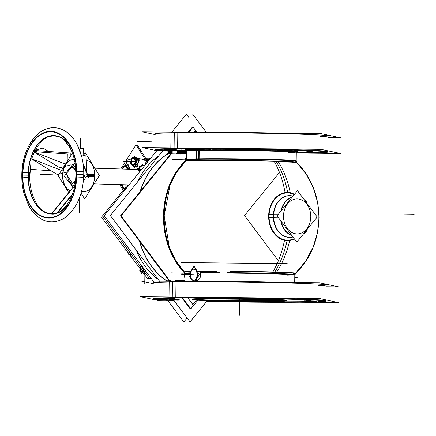 <?xml version="1.0" encoding="UTF-8"?>
<svg xmlns="http://www.w3.org/2000/svg" width="436" height="436" viewBox="0 0 436 436"><rect width="100%" height="100%" fill="white"/><g stroke="black" fill="none" stroke-linecap="round" stroke-linejoin="round"><path stroke-width="0.65" d="M155.205 133.302L155.2 133.781A86.355 1.88 0.7 0 1 174.275 132.833A86.355 1.88 0.7 0 1 270.26 133.411A86.355 1.88 0.7 0 1 327.894 135.89L327.899 135.411M327.703 151.586A86.355 1.88 -179.3 0 0 270.064 149.107A86.355 1.88 -179.3 0 0 174.084 148.529A86.355 1.88 -179.3 0 0 155.009 149.477M155.707 149.722A86.355 1.88 -179.3 0 0 167.244 150.589A86.355 1.88 -179.3 0 1 174.084 148.529A86.355 1.88 -179.3 0 1 286.828 149.488A86.355 1.88 -179.3 0 1 319.784 152.273A86.355 1.88 -179.3 0 0 326.995 151.815M167.473 150.6A86.355 1.88 -179.3 0 0 167.925 150.622A86.355 1.88 -179.3 0 1 167.473 150.6M296.284 152.649A86.355 1.88 -179.3 0 0 308.623 152.529A86.355 1.88 -179.3 0 0 311.914 152.475A86.355 1.88 -179.3 0 1 308.623 152.529A86.355 1.88 -179.3 0 1 296.284 152.649M171.915 150.393L176.64 150.409L171.915 150.393M170.792 149.063L176.656 149.286L170.792 149.063A86.355 1.88 0.7 0 1 267.486 149.537A86.355 1.88 0.7 0 1 327.698 152.066A86.355 1.88 0.7 0 1 305.086 153.058M299.913 150.469L301.39 150.393M306.05 151.777L318.275 152.022L307.571 151.701M177.577 152.017L186.379 151.886L178.253 152.006L176.673 150.409L178.253 152.006L177.376 153.407L186.363 153.276M186.39 151.009L186.303 158.306M166.803 280.986A1.57 1.221 89.2 0 1 167.108 281.264A1.57 1.221 89.2 0 0 166.803 280.986L169.179 280.948M166.574 280.833A70.654 55.04 -90.8 0 1 139.128 239.909A70.654 55.04 89.2 0 0 166.574 280.833A70.654 55.04 -90.8 0 1 139.128 239.909M139.727 192.854A70.654 55.04 -90.8 0 1 168.143 153.668A70.654 55.04 89.2 0 0 139.727 192.854A70.654 55.04 -90.8 0 1 168.143 153.668M168.361 153.543A1.57 1.221 89.2 0 0 169.075 152.142A1.57 1.221 89.2 0 0 168.154 150.589A1.57 1.221 89.2 0 1 169.075 152.142A1.57 1.221 89.2 0 1 168.361 153.543L170.738 153.505M185.453 160.72L186.33 156.055L185.453 160.72M184.848 277.547L184.09 272.396L184.848 277.547M186.09 160.524L185.469 161.08A1.57 0.796 -134.1 0 0 185.6 161.064A1.57 0.796 -134.1 0 1 185.469 161.08L186.09 160.524M269.077 215.994A23.62 18.399 -90.8 0 0 287.188 240.154A23.62 18.399 -90.8 0 0 294.169 238.606A23.62 18.399 -90.8 0 1 287.188 240.154A23.62 18.399 -90.8 0 1 269.077 215.994A23.62 18.399 -90.8 0 1 287.765 192.93A23.62 18.399 -90.8 0 1 294.224 194.636A23.62 18.399 -90.8 0 0 287.765 192.93A23.62 18.399 -90.8 0 0 269.077 215.994L273.285 216.027A20.895 16.279 -90.8 0 1 290.289 195.644A20.895 16.279 -90.8 0 0 273.285 216.027A20.895 16.279 89.2 0 0 290.905 237.348A20.895 16.279 89.2 0 1 273.285 216.027L273.601 216.022M164.127 215.913A70.806 55.159 89.2 0 0 173.087 255.79A70.806 55.159 89.2 0 1 164.127 215.913A70.806 55.159 89.2 0 1 171.969 180.7A70.806 55.159 89.2 0 0 164.127 215.913M196.947 280.419C199.884 279.612 201.061 277.018 200.462 272.625A54.952 1.194 0.7 0 1 219.842 272.582A54.952 1.194 0.7 0 0 200.462 272.625C201.061 277.018 199.884 279.612 196.947 280.419L195.715 280.381L196.947 280.419L196.936 281.313M153.385 282.414L153.379 282.893A86.355 1.88 0.7 0 1 172.454 281.945A86.355 1.88 0.7 0 1 268.434 282.523A86.355 1.88 0.7 0 1 326.074 285.002L326.079 284.523M325.883 300.698A86.355 1.88 -179.3 0 0 268.244 298.219A86.355 1.88 -179.3 0 0 172.264 297.641A86.355 1.88 -179.3 0 0 153.183 298.589M153.886 298.834A86.355 1.88 -179.3 0 0 168.95 299.864A86.355 1.88 -179.3 0 1 172.264 297.641A86.355 1.88 -179.3 0 1 285.002 298.6A86.355 1.88 -179.3 0 1 317.964 301.385A86.355 1.88 -179.3 0 0 325.174 300.927M207.002 300.987A86.355 1.88 -179.3 0 0 213.417 301.113A86.355 1.88 -179.3 0 1 207.002 300.987M223.717 301.298A86.355 1.88 -179.3 0 0 268.44 301.767A86.355 1.88 -179.3 0 1 223.717 301.298M282.179 301.794A86.355 1.88 -179.3 0 0 306.802 301.641A86.355 1.88 -179.3 0 0 310.094 301.587A86.355 1.88 -179.3 0 1 306.802 301.641A86.355 1.88 -179.3 0 1 282.179 301.794M170.095 299.505L179.256 299.685L168.955 299.559M223.477 301.036L222.583 301.063L223.477 301.036M213.417 300.878L214.327 300.829M276.043 301.363L282.185 301.587L276.043 301.363M168.966 298.175L174.836 298.393L168.966 298.175M298.093 299.576L299.57 299.505M305.75 300.813L317.969 301.058L304.23 300.889M284.365 300.502A47.104 1.025 0.7 0 1 210.005 300.077A47.104 1.025 0.7 0 0 276.228 300.731A47.104 1.025 0.7 0 0 269.061 299.205A47.104 1.025 0.7 0 0 259.164 298.949A47.104 1.025 0.7 0 1 269.061 299.205A47.104 1.025 0.7 0 1 286.632 300.219M192.434 299.069A47.104 1.025 0.7 0 1 256.575 298.894A47.104 1.025 0.7 0 0 198.751 298.633A47.104 1.025 0.7 0 0 210.005 300.077A47.104 1.025 0.7 0 1 194.696 299.407M175.817 280.849L176.395 281.356L175.817 280.849L184.81 280.719M184.112 272.015L184.744 272.62L184.112 272.015A1.57 0.752 -43.5 0 1 184.297 272.037A1.57 0.752 -43.5 0 0 184.112 272.015M193.933 269.148A5.592 3.504 -88.3 0 0 190.45 274.631A5.592 3.504 -88.3 0 0 193.6 280.31A5.592 3.504 -88.3 0 1 190.45 274.631A5.592 3.504 -88.3 0 1 193.933 269.148A5.592 3.504 91.7 0 0 193.748 269.132A5.592 3.504 91.7 0 1 197.083 274.827A5.592 3.504 91.7 0 1 193.415 280.315A5.592 3.504 91.7 0 1 190.08 274.62A5.592 3.504 91.7 0 1 193.748 269.132A5.592 3.504 91.7 0 0 193.35 269.159M193.791 280.326A5.592 3.504 -88.3 0 0 193.889 280.326A5.592 3.504 -88.3 0 0 197.459 274.762A5.592 3.504 -88.3 0 0 194.124 269.143A5.592 3.504 -88.3 0 0 194.025 269.143A5.592 3.504 -88.3 0 1 197.459 274.68A5.592 3.504 -88.3 0 1 193.889 280.326M158.219 279.438A70.654 55.04 -90.8 0 1 136.283 250.171A70.654 55.04 -90.8 0 0 158.219 279.438M137.645 181.85A70.654 55.04 -90.8 0 1 158.769 155.783A70.654 55.04 -90.8 0 0 137.645 181.85M128.833 248.569A41.213 32.106 -90.8 0 1 126.462 245.414A41.213 32.106 89.2 0 0 128.833 248.569A41.213 32.106 -90.8 0 1 126.462 245.414A41.213 32.106 89.2 0 0 128.833 248.569M146.823 160.214L149.019 160.279L146.823 160.214M70.67 168.318A7.848 4.921 -88.3 0 0 68.975 170.378A7.848 4.921 91.7 0 1 70.67 168.318A7.848 4.921 -88.3 0 0 68.975 170.378A7.848 4.921 91.7 0 1 75.793 169.195A7.848 4.921 -88.3 0 0 72.899 167.549A7.848 4.921 91.7 0 1 75.793 169.195A7.848 4.921 -88.3 0 0 72.763 167.549M67.76 176.258A7.848 4.921 91.7 0 0 75.417 181.779A7.848 4.921 -88.3 0 1 72.572 183.245A7.848 4.921 -88.3 0 0 75.417 181.779A7.848 4.921 91.7 0 1 72.436 183.245M94.835 168.203L135.89 169.424A7.848 4.921 91.7 0 1 139.248 171.746A7.848 4.921 91.7 0 0 135.754 169.424M146.044 160.328A49.459 30.989 91.7 0 1 146.224 161.189A49.459 30.989 -88.3 0 0 146.044 160.328A49.459 30.989 91.7 0 1 146.224 161.189M146.016 160.192L145.597 160.181L146.016 160.192M135.89 158.404A54.783 34.324 -88.3 0 1 144.703 160.116A54.783 34.324 -88.3 0 0 136.844 158.41M131.53 158.911A54.783 34.324 -88.3 0 0 126.936 160.421A49.459 30.989 -88.3 0 0 125.95 165.222A49.459 30.989 -88.3 0 1 126.936 160.421A54.783 34.324 -88.3 0 1 131.53 158.911M127.813 249.697A41.213 32.106 -90.8 0 1 123.677 244.176A41.213 32.106 -90.8 0 0 127.813 249.697M140.468 267.998L143.15 267.955L140.468 267.998L140.43 271.312L140.468 267.998M143.215 271.813L143.64 271.835M144.523 165.473L143.842 165.451L144.523 165.473M142.327 165.478L141.755 165.767L142.327 165.478M143.248 165.435L142.583 165.413L143.248 165.435M138.152 160.388L137.809 164.007L138.152 160.388M136.86 164.813L134.882 165.724L136.86 164.813M136.217 157.865L138.021 160.072L136.217 157.865L134.277 157.805L136.217 157.865M132.871 165.195L133.242 165.533L132.871 165.195M127.721 165.724L128.615 166.814L127.721 165.724L126.048 165.669L127.721 165.724M129.623 168.601L129.563 169.233L129.623 168.601M125.721 189.039L125.361 189.028L125.721 189.039M34.27 152.006L31.724 158.84L63.051 171.026L31.724 158.84L34.27 152.006L65.449 164.132M37.109 151.864L34.951 151.02L37.109 151.864M73.014 159.701A15.701 9.837 -88.3 0 0 62.828 175.545A15.701 9.837 -88.3 0 1 74.436 159.881A15.701 9.837 -88.3 0 0 73.134 159.707M87.832 175.408L94.743 175.615A15.701 9.837 91.7 0 0 86.083 160.132A15.701 9.837 91.7 0 1 94.743 175.615A15.701 9.837 91.7 0 1 84.431 191.453L84.677 191.464M84.644 171.13L85.865 171.168L84.644 171.13M72.202 191.093A15.701 9.837 -88.3 0 0 73.51 190.99A15.701 9.837 -88.3 0 1 62.828 175.545A15.701 9.837 -88.3 0 0 72.082 191.088M51.53 214.038L70.512 190.87L51.53 214.038M327.872 137.651L340.56 137.776L321.228 133.65L142.534 131.89L155.189 134.593M177.817 132.31L177.626 147.935M311.887 152.954A86.355 1.88 0.7 0 1 296.278 153.129M168.498 151.129A86.355 1.88 0.7 0 1 155.003 149.957A86.355 1.88 0.7 0 1 177.61 148.965M171.016 132.408L170.825 147.869M181.311 132.272A86.355 1.88 0.7 0 1 287.171 133.318M156.802 150.671L142.343 147.586L321.038 149.346L340.369 153.472L301.592 153.09M170.781 149.837L170.732 153.913L172.187 153.854L172.236 149.848M181.044 153.472L181.038 154.039L171.588 153.859L171.637 149.848M176.002 150.475L186.33 150.322M177.512 152.491L186.374 152.355M186.39 151.178A55.094 1.199 0.7 0 1 186.254 151.074A55.094 1.199 0.7 0 1 199.105 150.48A0.785 0.6 89.2 0 0 198.936 149.352M185.196 149.946C184.733 149.755 187.099 149.385 198.609 149.232L198.609 149.232A0.785 0.6 89.2 0 0 198.282 149.363A56.19 1.221 0.7 0 0 185.196 149.946A56.19 1.221 0.7 0 0 186.286 150.24M199.236 149.553L199.11 159.734M196.467 149.597L196.342 159.778M296.289 152.524A55.094 1.199 0.7 0 0 296.425 152.42A55.094 1.199 0.7 0 0 257.616 150.818A55.094 1.199 0.7 0 0 196.336 150.524A0.785 0.643 88.9 0 0 196.151 149.395M200.909 149.199L195.802 149.275A0.785 0.643 88.9 0 0 195.459 149.406A56.19 1.221 0.7 0 1 205.269 149.292M212.163 149.27A56.19 1.221 0.7 0 1 255.665 149.662M266.189 149.88A56.19 1.221 0.7 0 1 297.51 151.319A56.19 1.221 0.7 0 1 296.415 151.586M206.223 132.212L192.592 114.03M207.296 300.622L190.052 321.904L173.79 300.208L190.058 321.877L207.274 300.622M160.317 282.239L110.335 215.558L162.781 150.829L110.357 215.558L160.339 282.239M167.201 150.605L170.776 150.551M168.71 152.622L170.749 152.589M168.721 151.674L170.759 151.646M167.702 153.674L170.738 153.625M177.735 151.543L186.385 151.412M176.716 153.537L186.363 153.396M186.335 155.527L185.235 160.928M185.534 161.129A1.308 0.823 91.7 0 1 185.36 161.151A1.57 1.226 -88 0 0 185.725 160.71A0.856 0.534 91.7 0 0 186.286 159.821L186.221 159.789A1.308 0.823 91.7 0 1 186.041 160.633M185.42 161.238A55.803 1.215 0.7 0 1 185.469 161.2A55.803 1.215 0.7 0 1 198.211 160.633A1.57 1.21 89.2 0 0 198.832 158.786A55.023 1.199 0.7 0 0 186.216 159.385M278.026 161.467A78.502 51.868 91.8 0 1 290.267 192.772M289.684 240.465A78.502 51.868 91.8 0 1 276.059 273.001M274.162 161.353A78.502 46.418 91.6 0 1 285.079 192.625M284.495 240.307A78.502 46.418 91.6 0 1 272.26 272.892M195.639 160.671A1.57 1.281 88.9 0 0 196.293 158.824A55.023 1.199 0.7 0 1 258.074 159.129A55.023 1.199 0.7 0 1 296.257 160.748L296.965 162.563A55.803 1.215 0.7 0 0 256.984 160.96A55.803 1.215 0.7 0 0 195.639 160.671M269.606 282.07A55.094 1.199 -179.3 0 0 209.896 281.34M326.052 286.763L338.734 286.888L319.408 282.762L140.714 281.002L153.368 283.705M175.991 281.422L175.801 297.047M310.061 302.066A86.355 1.88 0.7 0 1 206.62 301.456M174.046 300.546A86.355 1.88 0.7 0 1 153.178 299.063A86.355 1.88 0.7 0 1 175.79 298.077M169.195 281.52L169.005 296.981M179.49 281.383A86.355 1.88 0.7 0 1 285.351 282.43M168.994 298.175A86.355 1.88 0.7 0 1 265.666 298.649A86.355 1.88 0.7 0 1 325.877 301.178A86.355 1.88 0.7 0 1 303.265 302.164M168.062 300.905L159.849 300.824L140.523 296.698L319.217 298.458L338.549 302.584L299.772 302.203M169.173 281.52L169.19 280.397L170.645 280.337L170.629 281.498M178.395 300.213L170.405 299.979M170.045 280.348L170.029 281.509M169.806 299.984L177.795 300.224M175.163 280.708L184.81 280.566M184.837 278.163L183.867 272.168M184.88 274.849L184.891 273.846M184.755 272.658A0.856 0.534 91.7 0 0 184.357 272.402A1.57 1.221 86.3 0 0 184.003 271.939A1.308 0.823 91.7 0 1 184.243 271.977M184.902 273.274L184.831 273.274A1.308 0.823 91.7 0 0 184.673 272.435M184.962 272.734A71.079 55.372 -90.8 0 1 186.434 160.257M184.837 273.159A70.725 55.099 -90.8 0 1 186.21 160.007M190.75 271.372A55.803 1.215 -179.3 0 0 184.068 271.857M189.518 273.312A55.023 1.199 -179.3 0 0 184.82 273.732M197.639 280.299L197.628 281.313M197.246 280.392L195.737 280.348M193.813 280.288A5.592 3.504 91.7 0 1 193.415 280.315A5.592 3.504 91.7 0 1 193.213 280.299M192.603 281.318L188.57 274.816L194.058 266.145L199.345 274.653L195.126 281.313M294.791 275.143A55.023 1.199 -179.3 0 0 294.861 275.072L295.608 273.279A55.803 1.215 -179.3 0 0 230.241 271.23M215.711 271.154A55.803 1.215 -179.3 0 0 197.225 271.241M294.796 274.615L294.861 275.072A55.023 1.199 -179.3 0 0 228.829 273.105M220.894 273.056A55.023 1.199 -179.3 0 0 198.391 273.116M166.149 280.839L169.184 280.795M222.861 301.538L214.866 301.298M214.267 301.309L222.262 301.543M280.948 302.137L270.271 301.821M269.671 301.826L280.348 302.143M173.599 298.943L162.922 298.627M162.323 298.638L172.999 298.954M198.707 297.968L196.876 298.175L201.688 298.377L209.384 298.415M198.108 297.968L208.784 298.42M255.452 298.469L253.621 298.736L266.129 298.971M254.853 298.458L265.529 298.982M310.596 300.295L299.919 299.979M299.319 299.984L309.991 300.306M316.732 301.603L306.056 301.287M305.456 301.298L316.133 301.614M212.359 300.775A47.104 1.025 0.7 0 1 192.429 299.695A47.104 1.025 0.7 0 1 220.534 299.101A47.104 1.025 0.7 0 1 271.301 299.903M266.69 299.766A47.104 1.025 0.7 0 1 286.626 300.845A47.104 1.025 0.7 0 1 258.515 301.44A47.104 1.025 0.7 0 1 207.749 300.638M287.22 263.627L181.256 262.581M195.573 132.201L194.941 131.361L194.254 132.206M196.347 300.153L192.826 304.502L187.943 297.984M188.853 132.222L193.05 127.045L196.914 132.201L193.05 127.061L188.87 132.222M197.813 300.235L190.832 308.857L182.7 298.011M169.468 280.364L121.11 215.853L171.239 153.968L121.11 215.853L169.457 280.364M294.42 238.944A24.084 18.759 89.2 0 1 268.696 214.474L273.65 214.714A20.873 16.263 89.2 0 0 289.826 237.38A20.873 16.263 89.2 0 0 292.981 237.02M294.485 194.309A24.084 18.759 89.2 0 0 268.658 217.499L273.617 217.335A20.873 16.263 89.2 0 1 289.204 195.644A20.873 16.263 89.2 0 1 292.534 195.944M306.595 201.988A19.8 15.424 89.2 0 0 304.17 199.606M292.093 197.263A19.8 15.424 89.2 0 0 281.356 210.512M278.157 217.248L272.963 217.346M317.201 216.997L297.45 190.646L277.073 215.804L296.823 242.149L317.201 216.997M277.955 214.714L273.65 214.714M281.198 221.303A19.8 15.424 89.2 0 0 291.728 235.353M303.581 233.805A19.8 15.424 89.2 0 0 307.015 230.524M174.82 149.842L164.143 149.526M164.743 149.515L175.419 149.831M210.604 149.314L199.933 148.856M211.204 149.303L203.508 149.265L198.696 149.063L200.533 148.856M267.35 149.87L256.679 149.346M267.949 149.864L255.442 149.624L257.278 149.357M311.816 151.194L301.14 150.878M301.739 150.867L312.416 151.183M317.953 152.502L307.276 152.186M307.876 152.175L318.553 152.496M273.138 149.652L273.132 149.924M278.381 260.761L244.514 215.586L279.481 172.427M189.328 118.063L186.395 114.15L171.61 132.397M187.099 317.958L183.856 321.97L167.598 300.284M154.033 282.19L104.155 215.651L157.036 150.387M168.361 153.663A70.654 55.04 89.2 0 0 140.065 192.44M139.466 240.356A70.654 55.04 89.2 0 0 166.792 280.833M206.201 132.212L192.592 114.063M196.396 300.153L192.826 304.562L187.894 297.984M195.622 132.201L194.941 131.296L194.205 132.206M132.98 247.114L133.4 246.329M133.345 187.158L133.667 186.761M160.922 152.469L161.494 152.42M197.824 300.235L190.832 308.873L182.689 298.011M192.728 127.443L192.434 127.056L188.243 132.228M190.537 308.481L190.216 308.884L182.068 298.017M169.157 280.795L120.483 215.864L170.732 153.837M82.562 191.404L81.576 191.268M74.278 188.09L64.25 176.373L66.239 173.882M70.485 168.552L71.297 167.533M71.308 167.522L74.987 162.9M74.556 186.842L66.168 173.779L74.997 163.091M150.9 278.01L149.93 279.204L145.689 273.541M140.675 266.848L103.425 217.161L104.389 215.967M147.799 161.789L137.275 144.839L136.67 145.793L137.275 144.839L147.799 161.789M146.447 160.339L148.91 160.415M145.956 159.549L149.526 159.652M93.893 168.176L137.324 169.473M71.193 167.533A7.848 4.921 -88.3 0 1 71.341 167.522A7.848 4.921 -88.3 0 0 66.741 173.087M67.357 180.008A7.848 4.921 -88.3 0 0 69.782 182.842M71.003 183.196A7.848 4.921 -88.3 0 0 71.177 183.207A7.848 4.921 -88.3 0 0 71.624 183.191M93.44 183.839L129.078 184.897M75.319 182.542L72.529 186.946L70.501 183.681M75.75 168.59L72.812 163.854L70.338 167.751M71.177 183.207A7.848 4.921 -88.3 0 0 75.717 178.956M75.924 172.029A7.848 4.921 -88.3 0 0 71.64 167.511M139.378 171.49L135.798 165.724L133.498 169.353M145.057 160.301A54.783 34.324 -88.3 0 0 136.762 158.41M131.519 158.889A54.783 34.324 -88.3 0 0 126.505 160.573M145.531 164.59A49.459 30.989 -88.3 0 0 144.567 159.505M123.846 191.35L119.687 184.651M147.117 162.628L136.054 144.801L120.745 168.972M127.012 159.767A49.459 30.989 -88.3 0 0 125.868 165.206M145.7 273.536L149.935 279.182L150.889 277.999M140.675 266.832L103.446 217.166L104.4 215.984M144.97 273.219L144.278 273.906L143.024 272.604L147.962 279.209L148.992 277.945M140.185 268.832L139.569 268.009M139.536 267.966L101.474 217.193L123.225 190.352M148.818 158.769L149.444 157.99L150.055 158.802M140.387 268.042L143.357 267.949M141.885 272.271L141.477 273.721L139.814 270.146L141.057 265.72L141.591 266.87M141.918 271.683L141.411 271.279L140.348 271.334M139.858 270.244L139.673 271.001L142.959 272.887L144.065 268.287M140.278 268.5L140.779 266.407L143.27 267.829L141.487 269.595L145.482 273.748L146.763 272.489M145.597 271.644L145.7 271.301L141.291 271.285L141.82 271.683M145.433 271.644L145.875 271.301M146.136 271.655L140.959 271.742M143.657 271.851L143.21 271.835M144.376 165.353L145.03 165.206M139.678 170.885L139.095 172.051L139.373 172.187M139.733 168.857A3.417 2.142 -88.3 0 0 140.065 171.332M139.596 169.484A3.995 2.502 -88.3 0 0 139.656 170.329M140.229 166.786L138.446 168.269L139.7 170.928M141.171 165.898L141.237 165.647A3.995 2.502 -88.3 0 0 140.823 165.98M141.101 166.176A3.417 2.142 -88.3 0 0 139.716 168.999M140 166.977L139.307 166.775L143.242 165.037L144.796 165.495M142.092 165.942A3.417 2.142 -88.3 0 0 141.019 166.23M141.09 165.92L141.139 165.713A3.995 2.502 -88.3 0 1 142.866 165.517M142.779 164.568L141.787 166.552L143.324 167.31M143.918 166.574L143.831 165.304L139.373 166.307L139.406 166.732M139.411 166.803L139.754 171.713M135.449 165.893L137.138 166.993L139.139 159.592L136.25 157.718M134.31 157.521L134.555 156.617L135.694 157.358M134.833 157.009L133.252 158.573L137.493 161.042M135.825 162.246L136.261 162.306A3.995 2.502 -88.3 0 0 136.234 160.731M135.661 161.173A3.417 2.142 -88.3 0 0 135.329 159.783M135.018 158.791L135.318 158.502A3.995 2.502 -88.3 0 1 135.825 159.314M139.204 160.688L136.408 159.233L134.691 163.691L137.487 165.14M134.888 164.323A3.417 2.142 -88.3 0 0 135.144 163.925M135.863 162.099L136.277 162.143A3.995 2.502 -88.3 0 1 135.04 165.146M133.596 166.28L132.925 164.857L137.613 163.587M132.168 164.421A3.417 2.142 -88.3 0 0 133.024 165.075M132.451 165.168A3.995 2.502 -88.3 0 0 133.699 165.735M131.438 163.195L130.56 164.067L134.8 166.541L135.607 165.74M131.427 161.249A3.417 2.142 -88.3 0 0 132.233 164.508M132.026 164.65A3.995 2.502 -88.3 0 0 132.277 164.982M131.77 159.374L130.429 162.857L131.318 163.32M132.795 158.562A3.417 2.142 -88.3 0 0 131.41 161.391M131.677 159.718A3.995 2.502 -88.3 0 0 131.378 160.813M131.759 159.402L131.35 158.53L136.037 157.265M135.116 158.857L135.4 158.6A3.995 2.502 -88.3 0 0 133.487 157.799M133.503 158.323A3.417 2.142 -88.3 0 0 132.713 158.622M130.593 163.713L134.702 166.389L136.501 159.756L132.391 157.08L130.593 163.713M126.936 165.217L127.879 164.061L130.337 169.261M123.23 167.222L122.565 166.634L127.181 165.135M126.565 166.77L126.903 166.459A3.995 2.502 -88.3 0 0 126.097 165.784M125.857 166.394A3.417 2.142 -88.3 0 0 124.216 166.481M125.399 165.086L126.331 167.767L129.933 168.683M125.819 165.19L126.489 165.358M127.819 165.696L129.001 165.996M127.094 168.503A3.417 2.142 -88.3 0 0 126.941 167.925M126.511 166.661L126.822 166.361A3.995 2.502 -88.3 0 1 127.797 169.184M126.511 169.146L128.778 166.634M121.633 168.999L123.481 166.95M123.306 167.288A3.995 2.502 -88.3 0 1 124.434 165.898L124.511 165.8M124.304 166.421A3.417 2.142 -88.3 0 0 122.941 169.037M121.927 169.01L125.524 164.574L127.704 169.179M125.296 189.556L124.936 189.328M122.674 186.635L121.339 185.224L121.688 184.711M127.165 185.573L127.579 185.632A3.995 2.502 -88.3 0 0 127.617 184.886M126.969 187.496L125.601 186.058L126.424 184.848M125.753 188.456L125.955 188.744M126.298 187.513A3.417 2.142 -88.3 0 0 126.554 187.06M127.154 185.42L127.595 185.469A3.995 2.502 -88.3 0 1 127.263 187.006M127.029 187.425L125.731 187.584L124.38 189.393L125.214 189.289M123.481 187.747A3.417 2.142 -88.3 0 0 125.088 188.445M124.178 188.81A3.995 2.502 -88.3 0 0 125.895 188.821M125.426 189.398L122.107 187.763L122.707 186.57M125.067 188.472A3.439 2.153 -88.3 0 1 123.519 187.807A3.439 2.153 -88.3 0 1 122.723 184.739A3.417 2.142 -88.3 0 0 123.552 187.834M122.609 185.202A3.995 2.502 -88.3 0 0 122.669 186.047M127.274 187.12L127.116 184.869M126.287 188.336L122.887 189.104L122.576 184.733M130.451 253.218L131.051 256.286L132.43 255.856L131.667 256.166M128.418 253.136L128.653 254.199L129.04 253.97M129.345 254.373A4.556 3.548 -90.8 0 1 128.691 253.501M128.358 253.054L128.724 254.302M128.277 252.03L130.102 252.749M128.522 253.272L129.007 255.752M52.347 214.043A39.256 24.596 91.7 0 1 28.133 172.705L29.73 172.7C29.277 184.81 31.556 195.061 36.564 203.459C39.861 209.787 45.121 213.318 52.347 214.043M34.64 151.69L38.308 145.226L43.774 139.318L48.031 136.746L54.68 135.612A39.256 24.596 91.7 0 0 28.073 177.632A3.924 0.278 -1.6 0 1 29.67 177.812L30.967 163.069L29.648 175.256M21.822 178.024A3.924 0.278 -1.6 0 1 22.846 177.812A42.93 26.901 91.7 0 1 50.265 131.797A42.93 26.901 91.7 0 1 76.567 177.011L83.696 177.321C84.05 170.182 83.401 163.309 81.745 156.704L77.134 144.529C73.858 138.348 69.678 133.759 64.593 130.756C59.067 127.225 49.508 125.661 39.861 132.435C27.784 142.414 21.773 157.609 21.822 178.024M83.766 171.588A3.924 0.278 178.4 0 0 81.025 171.397A3.924 0.278 178.4 0 0 76.638 171.626A42.93 26.901 91.7 0 1 49.219 217.635A42.93 26.901 91.7 0 1 22.912 172.422L21.893 172.296C21.533 179.43 22.187 186.303 23.844 192.908L28.454 205.089C31.73 211.264 35.91 215.853 40.989 218.856C46.521 222.393 56.081 223.951 65.727 217.183C77.804 207.204 83.816 192.004 83.766 171.588M76.894 171.593A3.924 0.278 178.4 0 0 75.919 171.806C76.055 184.804 73.177 195.666 67.28 204.391C64.277 208.572 61.04 211.4 57.557 212.872L50.908 214A39.256 24.596 91.7 0 1 28.395 172.71L22.65 172.4A43.344 27.163 91.7 0 0 49.208 218.049A43.344 27.163 91.7 0 0 76.894 171.593M22.585 177.839A3.924 0.278 -1.6 0 1 28.335 177.637A39.256 24.596 91.7 0 1 53.241 135.569L59.732 137.057C63.215 138.757 66.354 141.858 69.155 146.371C74.076 154.747 76.311 164.933 75.853 176.912L76.823 177.032A43.344 27.163 91.7 0 0 50.265 131.383A43.344 27.163 91.7 0 0 22.585 177.839M70.823 155.647L70.866 153.041L34.073 150.447M86.421 176.357L88.045 176.406M88.17 176.406L94.955 176.607M74.452 159.941A15.701 9.837 -88.3 0 0 72.888 159.696A15.701 9.837 -88.3 0 0 62.588 176.52M68.828 192.777L58.173 175.615L72.414 153.134M83.396 181.125L87.162 175.185M62.61 174.553A15.701 9.837 -88.3 0 0 71.956 191.082A15.701 9.837 -88.3 0 0 73.531 190.93M86.671 174.389L87.216 174.405M87.489 174.416L94.977 174.64M83.766 154.889L85.184 152.649L99.392 175.545L84.617 198.87L81.063 193.143M72.191 183.24A7.848 4.921 -88.3 0 0 75.466 181.42M75.815 169.55A7.848 4.921 -88.3 0 0 72.659 167.544M70.943 167.974A7.848 4.921 -88.3 0 0 68.381 171.097M81.799 191.459L82.758 191.518M55.17 209.313L51.274 214.027M72.114 195.143L57.416 212.926M72.616 193.775L56.947 213.117M72.692 187.687L51.344 214.032M67.013 172.029L57.367 174.629L30.847 158.486M51.077 170.798L30.874 169.375L31.043 157.843M67.193 161.375L67.302 153.99L33.501 151.608M70.67 164.895L59.906 167.795L33.458 151.695M48.614 151.472L43.033 148.077L35.381 150.137M75.166 167.342L74.976 162.519M83.788 155.516L83.494 148.142L79.368 149.357M86.481 171.462L88.731 178.046L83.276 164.944M86.541 171.446L85.87 154.9L81.603 156.159M85.036 177.321L83.788 174.324M174.095 147.902L174.275 132.833A86.355 1.88 0.7 0 1 287.019 133.792A86.355 1.88 0.7 0 1 319.975 136.577M297.085 151.199A55.737 1.215 0.7 0 1 296.654 151.357A55.737 1.215 0.7 0 0 297.085 151.199M186.052 150.006A55.737 1.215 0.7 0 1 185.627 149.837A55.737 1.215 0.7 0 0 186.052 150.006M288.436 152.507A54.952 1.194 -179.3 0 0 272.8 150.72A54.952 1.194 -179.3 0 0 198.538 150.044A0.785 0.61 89.2 0 0 198.249 149.363A0.785 0.61 89.2 0 1 198.424 150.491A0.785 0.61 89.2 0 0 198.249 149.363A0.785 0.61 89.2 0 1 198.424 150.491M198.429 158.791L198.533 150.485M288.31 162.857A55.416 1.204 -179.3 0 0 275.961 161.135A55.416 1.204 -179.3 0 0 198.053 160.366A1.57 1.221 89.2 0 0 198.424 159.265A54.952 1.194 0.7 0 0 186.297 159.843A54.952 1.194 0.7 0 1 198.424 159.265A54.952 1.194 0.7 0 1 259.507 159.631A54.952 1.194 0.7 0 1 296.18 161.211L296.295 151.984A54.952 1.194 -179.3 0 0 259.616 150.409A54.952 1.194 -179.3 0 0 198.538 150.044A54.952 1.194 -179.3 0 0 188.853 151.025M170.754 152.12L169.075 152.142M178.253 152.006L177.376 153.407M186.107 160.568A1.57 1.57 42 0 0 186.292 159.843M287.678 192.467A78.502 49.192 -88.3 0 0 276.13 161.407A78.502 49.192 91.7 0 1 287.678 192.467A78.502 49.192 91.7 0 0 276.13 161.407M274.784 272.026A78.502 49.192 -88.3 0 0 287.09 240.618A78.502 49.192 91.7 0 1 274.784 272.026A78.502 49.192 91.7 0 0 287.09 240.618M199.683 271.508A55.416 1.204 0.7 0 1 216.507 271.448A55.416 1.204 0.7 0 0 199.683 271.508M198.424 159.265A54.952 1.194 0.7 0 1 259.502 159.631A54.952 1.194 0.7 0 1 296.18 161.206L296.616 162.301C327.234 192.205 325.757 245.61 295.259 273.53A55.416 1.204 -179.3 0 0 274.598 272.315A55.416 1.204 0.7 0 0 230.023 271.519A55.416 1.204 0.7 0 1 274.598 272.315A55.416 1.204 -179.3 0 1 293.079 273.813M294.856 160.562L296.627 162.312A55.416 1.204 -179.3 0 0 275.961 161.135A55.416 1.204 -179.3 0 0 198.053 160.366A55.416 1.204 -179.3 0 0 185.823 160.944L186.227 160.274M172.269 297.009L172.454 281.945A86.355 1.88 0.7 0 1 285.199 282.904A86.355 1.88 0.7 0 1 318.155 285.689M163.822 215.924A70.654 55.04 89.2 0 0 183.932 271.824A70.654 55.04 89.2 0 1 163.822 215.924A70.654 55.04 89.2 0 1 185.284 161.255A70.654 55.04 89.2 0 0 163.822 215.924M184.908 273.247A54.952 1.194 0.7 0 1 189.824 272.832A54.952 1.194 0.7 0 0 184.908 273.247M190.554 271.677A55.416 1.204 -179.3 0 0 184.461 272.129A55.416 1.204 -179.3 0 1 190.554 271.677M295.259 273.53L294.796 274.609A54.952 1.194 0.7 0 0 227.57 272.625A54.952 1.194 0.7 0 1 284.327 273.781A54.952 1.194 0.7 0 1 286.942 275.132M291.09 195.72L291.384 195.764A20.895 16.279 -90.8 0 0 291.319 195.753A20.895 16.279 -90.8 0 1 293.014 196.124M280.888 211.089A19.849 15.462 -90.8 0 1 292.245 197.072A19.849 15.462 -90.8 0 0 280.888 211.089M283.498 215.994A17.505 13.636 89.2 0 0 296.921 233.898A17.505 13.636 89.2 0 0 310.775 216.806A17.505 13.636 89.2 0 0 297.352 198.898A17.505 13.636 89.2 0 0 283.498 215.994A17.505 13.636 89.2 0 0 296.921 233.898A17.505 13.636 89.2 0 0 310.775 216.806A17.505 13.636 89.2 0 0 297.352 198.898A17.505 13.636 89.2 0 0 283.498 215.994M280.74 220.698A19.849 15.462 89.2 0 0 291.897 235.582A19.849 15.462 89.2 0 1 280.74 220.698M291.706 237.249L291.995 237.195A20.895 16.279 89.2 0 1 291.929 237.206A20.895 16.279 89.2 0 0 292.948 236.982M198.544 149.564L198.418 159.745M167.849 152.11L170.754 152.066L167.849 152.11M177.784 152.017L186.379 151.886M184.722 159.821L172.493 159.462M185.763 158.998A1.57 1.221 89.2 0 0 185.414 158.535M197.748 160.639A1.57 1.221 89.2 0 0 198.375 158.791A1.57 1.221 89.2 0 1 197.748 160.639A1.57 1.221 89.2 0 0 198.375 158.791M294.758 277.732L297.919 277.825L294.758 277.732M239.533 299.641L239.342 315.337L239.533 299.641M170.329 280.343L170.312 281.503L170.329 280.343M183.338 273.225L171.108 272.86M184.374 272.402A1.57 1.221 89.2 0 0 184.03 271.939M193.955 274.735L181.725 274.369L193.955 274.735M414.2 214.665L404.357 214.806L414.2 214.665M277.214 215.989L273.285 216.027M79.548 213.122L79.739 197.426L79.548 213.122M80.464 138.114L80.333 149.074M79.744 197.159L79.641 205.52M134.61 267.933L142.921 268.184M139.847 141.482L152.082 141.847L139.847 141.482M144.888 273.132L144.79 281.04L144.888 273.132M94.111 183.888L129.051 184.924L94.105 183.888M145.597 164.503A49.459 30.989 -88.3 0 0 144.801 160.192M135.422 161.789L123.617 161.44L135.422 161.789M134.468 267.927L135.858 267.971M137.318 141.411L149.548 141.771L137.318 141.411M141.678 169.337L131.923 169.048L141.678 169.337M126.249 185.104L114.93 184.766L126.249 185.104M126.734 250.891L123.786 250.934L126.734 250.891M143.27 271.29L141.847 271.666M143.313 267.955L143.27 271.274M144.779 281.869L144.757 283.76L144.779 281.869M142.103 165.92A3.439 2.153 -88.3 0 0 141.068 166.181A3.439 2.153 -88.3 0 0 139.722 168.928A3.439 2.153 -88.3 0 0 140.06 171.337M138.163 160.246L136.381 160.197M135.253 164.367L135.629 164.176M135.727 164.1L135.645 162.911M137.792 164.187L135.76 164.127M134.511 158.464L134.157 157.799M133.525 158.301A3.439 2.153 -88.3 0 0 132.762 158.573A3.439 2.153 -88.3 0 0 131.416 161.32A3.439 2.153 -88.3 0 0 132.201 164.481A3.439 2.153 -88.3 0 0 133.035 165.097M135.678 161.124A3.439 2.153 -88.3 0 0 135.367 159.805M134.926 164.318A3.439 2.153 -88.3 0 0 135.165 163.936M127.437 168.618L127.595 168.089M127.552 167.996L126.827 167.32M129.672 168.105L127.634 168.045M125.841 166.361A3.439 2.153 -88.3 0 0 124.265 166.432A3.439 2.153 -88.3 0 0 122.936 169.037M127.11 168.481A3.439 2.153 -88.3 0 0 126.969 167.931M124.729 189.006L125.159 188.592M126.331 187.507A3.439 2.153 -88.3 0 0 126.571 187.077M69.902 202.222A39.251 24.596 91.7 0 1 42.962 211.22A39.251 24.596 91.7 0 1 28.187 175.174L22.667 175.119A43.175 27.054 91.7 0 1 50.265 131.552A43.175 27.054 91.7 0 1 76.801 174.313L82.922 174.498M22.667 175.119A43.175 27.054 -88.3 0 0 49.208 217.88A43.175 27.054 -88.3 0 0 76.801 174.313M28.187 175.174A39.251 24.596 91.7 0 1 44.494 138.261A39.251 24.596 91.7 0 1 71.499 148.458M87.631 175.403L87.031 175.386M94.743 175.615A15.701 9.837 91.7 0 1 82.758 191.175M72.322 194.603L57.247 212.997M86.355 171.179L83.162 164.078M52.794 174.809L40.564 174.444L52.794 174.809M82.758 174.498L76.654 174.318L82.758 174.498M198.538 150.044A54.952 1.194 -179.3 0 0 186.395 150.643L186.03 149.995M198.053 160.366A55.416 1.204 -179.3 0 0 185.823 160.944L185.889 160.873M288.463 150.458L288.469 150.011L288.463 150.458M186.292 159.347L186.395 150.643M296.425 152.42L296.72 151.325L296.295 151.984M294.698 282.523L294.791 275.023L294.698 282.523M304.252 199.721L309.691 206.975M309.511 226.486L303.685 233.68M194.271 148.861L194.265 149.308L194.271 148.861M150.213 158.808L145.869 158.677L150.213 158.808M142.512 266.816L142.501 267.393L142.512 266.816M21.8 175.163C21.849 150.475 35.676 127.258 54.02 127.721C57.814 127.819 61.416 128.882 64.828 130.893C69.847 133.934 73.978 138.523 77.21 144.676C81.668 153.358 83.865 163.287 83.788 174.455M51.628 214.043C62.866 215.433 76.147 196.483 75.935 174.356C75.946 163.353 73.684 154.017 69.15 146.36L63.918 139.929C60.675 137.1 57.356 135.645 53.96 135.574M181.082 150.344L181.098 148.927M176.329 150.415L186.297 150.262M296.289 152.349L296.186 160.677M212.436 149.139L255.447 149.526M269.077 149.815L287.433 150.409L297.51 151.319M167.528 150.545L170.776 150.496M186.292 159.81L185.801 160.966M296.823 162.508L306.312 174.378L313.337 187.851L317.631 202.424L319.043 217.553L317.457 232.938L312.89 247.708L305.516 261.295L295.619 273.181M296.18 161.206L296.257 160.748M184.908 273.274L184.483 272.151M184.15 271.797L175.604 260.346L169.223 246.722L164.17 215.804L170.04 185.245L176.771 172.046L185.611 161.151M196.859 280.419L195.715 280.381L196.859 280.419M210.621 297.995L210.615 298.344M253.627 298.437L253.621 298.736M292.022 237.189L289.826 237.38M291.406 195.769L289.204 195.644M212.436 149.232L212.441 148.883M255.442 149.624L255.447 149.33M93.429 183.867L129.051 184.929L93.429 183.867"/></g></svg>
